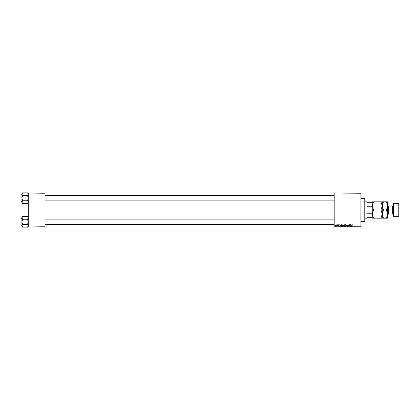<?xml version="1.0" encoding="UTF-8"?>
<svg xmlns="http://www.w3.org/2000/svg" width="420" height="420" viewBox="0 0 420 420"><rect width="100%" height="100%" fill="white"/><g stroke="black" fill="none" stroke-linecap="round" stroke-linejoin="round"><path stroke-width="0.63" d="M334.189 193.006L360.927 193.232L334.189 193.006M342.2 225.629L342.893 224.71L343.439 225.393L342.752 226.338L342.2 225.629M340.531 225.162L339.964 226.317L339.749 224.732L339.969 225.162L340.531 225.162M352.259 224.71L352.569 225.204L352.249 224.894L351.677 226.317L352.259 224.71M347.576 225.178L348.075 224.71L348.569 225.246L348.065 224.894L347.744 225.162L348.401 225.918L347.959 226.338L347.498 225.845L348.238 225.928L347.576 225.178M346.096 226.317L346.999 224.732L347.24 226.317L346.868 224.957L346.096 226.317M344.836 225.629L345.529 224.71L346.075 225.393L345.387 226.338L344.836 225.629M334.189 226.769L360.927 226.769L334.189 226.994L334.189 193.232M360.927 226.769L360.927 193.232M343.665 225.225L344.757 224.732L344.489 226.317L343.859 226.291L343.665 225.225M351.388 225.162L350.821 226.317L350.606 224.732L350.826 225.162L351.388 225.162M350.107 225.697L350.443 224.732L350.17 226.317L349.545 224.968L349.156 226.317L349.424 224.732L350.107 225.697M338.699 224.71L339.092 225.12L338.473 225.031L338.945 225.577L338.599 225.902L338.226 225.556L338.782 225.603L338.31 225.041L338.699 224.71M341.397 224.768L342.116 224.732L341.849 226.317L341.255 226.296L340.904 225.666L341.397 224.768M335.606 225.424L336.121 224.71L336.514 225.167L335.995 225.902L335.606 225.424M337.418 225.194L337.669 224.732L337.475 225.887L336.966 225.86L337.418 225.194M28.25 193.006L45.024 193.232L28.25 193.006M45.024 226.769L28.25 226.994L45.024 226.769L45.024 193.232M28.25 226.769L28.25 193.232M344.353 226.133L344.437 225.635L343.901 225.703L344.353 226.133M344.468 225.451L344.558 224.915L343.828 225.23L344.468 225.451M345.728 225.976L345.912 225.388L345.518 224.894L345.004 225.65L345.392 226.154L345.728 225.976M351.078 225.818L351.298 225.346L350.847 225.346L351.078 225.818M340.221 225.818L340.442 225.346L339.99 225.346L340.221 225.818M341.717 226.133L341.922 224.915L341.066 225.677L341.717 226.133M343.093 225.976L343.271 225.388L342.883 224.894L342.368 225.65L342.757 226.154L343.093 225.976M336 225.761L336.352 225.188L336.121 224.852L335.774 225.424L336 225.761M364.781 198.671L364.781 221.329L364.781 198.671L360.927 198.671M364.781 221.329L360.927 221.329M28.25 217.292L27.547 216.584L28.25 217.901L27.547 219.219L22.612 219.219L21.908 217.901L22.612 216.584L27.547 216.584M21.919 225.986L22.612 227.12L21.908 225.803L22.612 224.485L21.908 221.855L22.612 219.219M21.908 225.251L21 225.115L21 218.589L21 225.115L21 218.589L21.908 218.453M27.547 219.219L28.25 221.855L27.547 224.485L28.25 225.803L27.547 227.12L22.612 227.12M27.547 224.485L22.612 224.485M28.056 226.475L28.24 225.986M22.103 217.229L21.919 217.723M22.612 216.584L21.908 217.292L21.908 225.803M21 200.624L21 195.657M28.25 193.589L27.547 192.88L28.25 194.197L27.547 195.515L22.612 195.515L21.908 194.197L22.612 192.88L27.547 192.88M22.612 192.88L21.908 193.589L21.908 202.708L22.612 203.416L21.908 202.099L22.612 200.781L21.908 198.146L22.612 195.515M21.908 194.749L21 194.885L21 201.096M21 195.2L21 201.411M21.137 201.547L21.908 201.547M27.547 195.515L28.25 198.146L27.547 200.781L28.25 202.099L27.547 203.416L22.612 203.416M27.547 200.781L22.612 200.781M28.056 202.771L28.24 202.277M22.103 193.526L21.919 194.014M367.048 201.841L367.048 218.159L367.048 201.841L365.006 201.841M367.274 202.75L372.256 202.75M367.274 213.213L372.031 213.213L372.256 212.604M372.256 207.396L372.031 202.75M367.274 206.787L372.031 206.787M372.256 217.25L372.031 213.213M367.274 217.25L372.031 217.25M393.335 216.116L393.561 203.653L393.335 216.116M398.774 203.653L398.774 216.347L398.774 203.653L393.561 203.653M393.335 205.244A0.677 0.677 0 0 1 392.653 205.921L388.348 205.921A0.677 0.677 0 0 1 387.671 205.244M393.335 214.757A0.677 0.677 0 0 0 392.653 214.079L388.348 214.079A0.677 0.677 0 0 0 387.671 214.757M398.774 216.347L393.561 216.347M373.522 210L372.256 205.921L373.522 201.841L372.256 201.841L372.256 214.079L373.522 210L380.966 210L382.231 214.079L380.966 218.159L373.522 218.159L372.256 214.079L372.256 218.159L373.522 218.159M382.231 201.841L382.231 205.921L383.492 201.841L380.966 201.841L382.231 205.921L380.966 210M380.966 201.841L373.522 201.841M380.966 218.159L383.492 218.159L382.231 214.079L382.231 218.159M382.231 205.921L382.231 214.079L383.492 210L382.231 205.921M386.405 218.159L387.671 214.079L386.405 210L387.671 205.921L386.405 201.841L387.671 201.841L387.671 218.159L383.492 218.159M386.405 210L383.492 210M386.405 201.841L383.492 201.841M392.653 214.079L392.653 205.921M388.348 205.921L388.348 214.079M28.25 226.412L27.547 227.12M334.189 224.574L45.024 224.574M334.189 219.135L45.024 219.135M45.024 195.426L334.189 195.426M45.024 200.865L334.189 200.865M28.25 202.708L27.547 203.416M367.048 218.159L365.006 218.159"/></g></svg>
